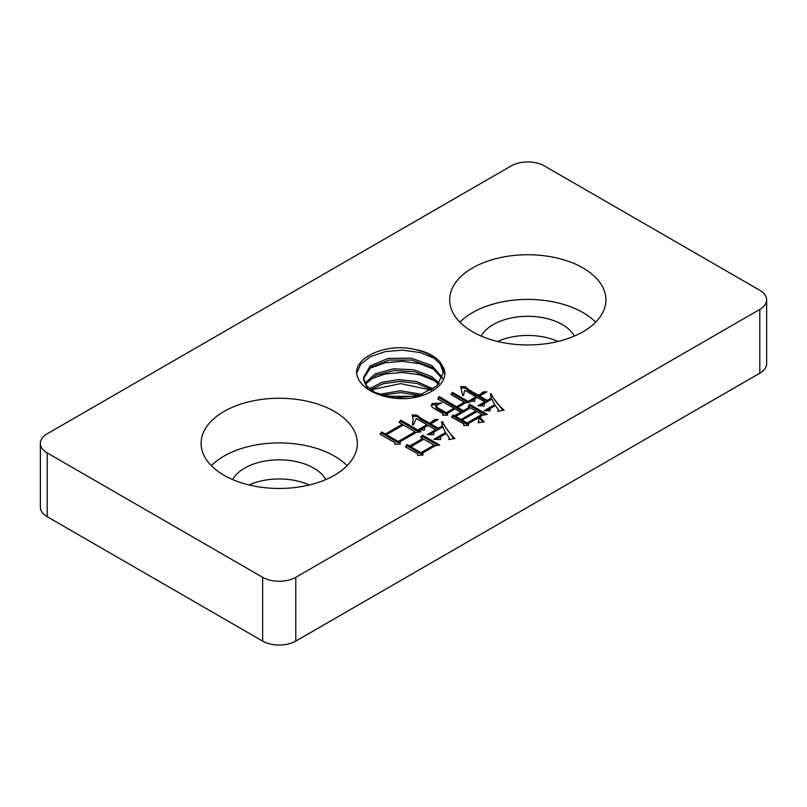 <?xml version="1.0" encoding="UTF-8"?>
<svg xmlns="http://www.w3.org/2000/svg" width="807" height="807" viewBox="0 0 807 807"><rect width="100%" height="100%" fill="white"/><g stroke="black" fill="none" stroke-linecap="round" stroke-linejoin="round"><path stroke-width="1.21" d="M211.333 465.689A78.118 45.101 180 0 1 334.451 456.116A78.118 45.101 180 0 1 347.091 465.689M334.451 411.469A78.118 45.101 0 0 0 249.323 401.694A78.118 45.101 0 0 0 201.094 443.366A78.118 45.101 0 0 0 223.973 475.252A78.118 45.101 0 0 0 309.111 485.027A78.118 45.101 0 0 0 357.33 443.366A78.118 45.101 0 0 0 334.451 411.469M459.909 322.175A78.118 45.101 180 0 1 583.027 312.612A78.118 45.101 180 0 1 595.667 322.175M583.027 267.964A78.118 45.101 0 0 0 497.889 258.179A78.118 45.101 0 0 0 449.67 299.851A78.118 45.101 0 0 0 472.549 331.748A78.118 45.101 0 0 0 557.677 341.522A78.118 45.101 0 0 0 605.906 299.851A78.118 45.101 0 0 0 583.027 267.964M442.155 378.584L431.806 367.326L411.731 360.033L388.954 360.104L370.927 367.155L363.503 378.584M363.463 379.482L367.831 389.166M442.085 365.44A40.037 23.11 0 0 0 431.806 355.262A40.037 23.11 0 0 0 414.122 349.32C388.692 343.318 358.671 355.151 356.654 370.685A46.867 27.065 0 0 0 356.633 371.603A46.867 27.065 0 0 0 405.094 398.658C431.977 397.478 452.545 380.178 442.085 365.44L443.537 372.108L436.789 385.978L418.823 395.531L395.712 397.901L375.194 392.636L366.509 385.807L363.463 377.686L370.211 365.884L388.147 358.409L411.277 358.137L431.806 365.531L442.518 377.676M438.544 384.162L431.806 378.483L414.324 371.684L394.068 370.564L376.233 375.174L365.369 384.162M364.865 383.244L375.245 373.873L393.191 368.819L413.86 369.757L431.806 376.687L439.311 383.244M431.806 389.65L417.128 383.507L399.899 381.418L383.335 383.708L370.564 389.751M369.435 388.833L382.004 382.286L398.84 379.623L416.624 381.54L433.288 388.853M419.509 395.329L400.292 392.585L381.812 395.329M379.219 394.421L400.232 390.77L422.313 394.411M443.507 373.005L440.208 363.967L431.806 356.159C426.832 353.012 420.941 350.742 414.122 349.32M435.276 358.681L420.094 352.558L402.532 350.157L385.121 351.62L370.352 356.724L360.699 364.149L356.694 373.086M435.276 369.848L420.094 363.725L402.532 361.324L385.121 362.777L369.273 368.476M435.276 381.005L420.094 374.882L402.532 372.481L385.121 373.944L369.273 379.633M431.382 390.114L400.494 383.618L371.038 389.862M415.978 396.277L385.141 396.267M309.353 484.977A48.824 28.184 0 0 0 249.07 484.977M325.796 479.57A48.824 28.184 0 0 0 313.741 468.08A48.824 28.184 0 0 0 232.628 479.57M557.93 341.462A48.824 28.184 0 0 0 497.647 341.462M574.372 336.055A48.824 28.184 0 0 0 562.308 324.565A48.824 28.184 0 0 0 481.204 336.055M405.467 446.957L406.99 444.546L409.643 446.079L422.727 438.524L420.649 437.323L422.545 435.134L439.613 444.99L435.255 445.757L422.545 453.09L423.11 454.956L417.612 455.501L417.804 453.857L405.467 446.957M511.214 165.909A23.433 13.527 180 0 1 544.362 165.909L759.791 290.288A23.433 13.527 180 0 1 766.65 299.851A23.433 13.527 180 0 1 759.791 309.424L295.786 577.308A23.433 13.527 180 0 1 262.638 577.308L47.209 452.929A23.433 13.527 180 0 1 40.35 443.366A23.433 13.527 180 0 1 47.209 433.793L511.214 165.909M432.219 403.48L441.51 403.147C438.201 404.105 436.426 405.346 436.204 406.869L446.261 412.68L454.038 408.191L437.717 398.991L439.24 396.58L456.5 406.758L464.277 402.269L451.002 394.603L452.323 392.303L469.785 402.38L465.609 402.824L457.64 407.424L463.329 410.702L469.402 407.202L468.262 406.546L469.785 404.357L487.236 414.425L482.868 415.191L479.651 417.058L484.2 421.879L478.127 422.757L478.753 420.689L478.319 417.824L468.453 423.524L468.453 425.491L463.521 425.491L464.086 424.068L451.567 417.058L453.09 414.869L454.603 415.746L460.868 412.125L455.168 408.846L447.582 413.224L447.582 415.191L442.65 415.191L443.225 413.769L433.167 407.969L431.19 405.77L432.219 403.48L432.219 404.751L438.03 404.731M436.204 408.15L435.639 406.254L436.204 408.15L446.261 413.951L446.261 412.68M468.453 401.18L476.039 396.792L464.661 390.225L463.521 395.48L462.572 395.369L460.676 386.614L465.609 386.825L467.889 389.236L478.511 395.369L483.443 391.869L486.853 391.869L479.651 396.025L487.236 400.413L491.221 398.113L490.464 393.947L491.221 393.947C493.924 399.768 498.232 405.164 504.123 410.158L497.858 411.358L498.423 409.724L495.397 405.558L490.081 408.624L490.081 410.813L484.2 410.702L494.63 404.68L491.786 399.092L484.2 403.48L484.2 405.891L477.936 405.78L484.765 401.836L477.179 397.447L474.718 398.88L474.718 401.291L468.453 401.18M380.047 434.257L381.751 431.957L385.363 434.035L402.239 424.29L399.021 422.424L400.726 420.124L421.022 431.846L416.281 432.391L399.778 441.923L400.343 444.001L394.845 444.334L395.037 442.69L380.047 434.257M418.177 429.768L426.903 424.724L416.281 418.591L413.436 424.835L412.488 424.724L413.063 418.712L412.105 414.869L417.421 415.302L419.317 417.28L429.566 423.191L434.872 419.469L438.292 419.469L430.696 423.846L438.292 428.235L442.276 425.935L441.51 421.768L442.458 421.658C445.202 427.629 449.368 433.248 454.987 438.524L448.722 439.512L449.287 437.868L446.261 433.49L440.561 436.779L440.561 439.623L433.924 439.29L445.494 432.613L442.841 426.913L433.732 432.179L433.732 434.802L427.286 434.58L435.629 429.768L428.043 425.38L424.442 427.468L424.442 430.091L418.177 429.768M759.791 309.424L759.791 373.207A23.433 13.527 0 0 0 766.65 363.634L766.65 299.851M759.791 373.207L295.786 641.091A23.433 13.527 180 0 1 262.638 641.091L47.209 516.712A23.433 13.527 180 0 1 40.35 507.149L40.35 443.366M440.753 403.49L440.753 402.713M446.261 413.951L454.038 409.462L454.038 408.191M438.322 399.304L439.24 396.58M439.24 397.851L456.5 408.039L456.5 406.758M456.5 408.039L464.277 403.55L464.277 402.269M451.547 394.926L452.323 392.303M452.323 393.584L467.798 402.592M463.329 410.702L463.329 411.984L457.64 408.695L457.64 407.424M463.329 411.984L469.402 408.473L469.402 407.202M468.897 406.91L469.785 404.357M469.785 405.628L485.451 414.748M482.969 422.051L479.651 418.339L479.651 417.058M478.702 422.676L478.753 420.689M468.453 424.795L468.453 425.491M464.035 425.491L464.086 424.068M452.223 417.401L453.09 414.869M453.09 416.14L454.603 417.017L454.603 415.746M454.603 417.017L460.868 413.406L460.868 412.125M447.582 414.505L447.582 415.191M443.164 415.191L443.225 413.769M431.331 406.345L432.219 404.751M455.743 416.402L455.743 417.673L461.049 420.74L475.848 412.195L475.848 410.924L470.542 407.858L455.743 416.402L461.049 419.469L475.848 410.924M462.189 420.124L462.189 421.405L467.122 424.25L481.92 415.706L481.92 414.425L476.987 411.58L462.189 420.124L467.122 422.969L481.92 414.425M467.122 424.25L467.122 422.969M461.049 420.74L461.049 419.469M470.602 401.21L476.039 398.073L476.039 396.792M461.039 387.905L465.609 388.106L465.609 386.825M465.609 388.106L467.889 390.517L467.889 389.236M467.889 390.517L478.511 396.651L478.511 395.369M478.511 396.651L479.459 396.096L479.459 394.825M479.459 396.096L483.443 393.14L483.443 391.869M483.443 393.14L484.644 393.14M487.236 400.413L487.236 401.684L479.651 397.306L479.651 396.025M487.236 401.684L491.221 399.384L491.221 398.113M490.646 395.218L491.221 395.218L491.221 393.947M491.221 395.218L502.963 410.38M498.333 411.267L498.423 409.724M490.081 409.895L490.081 410.813M486.339 410.743L494.63 405.961L494.63 404.68M484.2 404.751L484.2 405.891M480.084 405.81L484.765 403.107L484.765 401.836M474.718 400.151L474.718 401.291M406.072 447.28L406.99 444.546M406.99 445.827L409.643 447.36L409.643 446.079M409.643 447.36L422.727 439.805L422.727 438.524M421.385 437.747L422.545 436.405L422.545 435.134M422.545 436.405L437.828 445.303M422.737 454.997L422.545 453.09M417.754 455.491L417.804 453.857M410.783 446.745L410.783 448.016L421.022 453.927L434.116 446.372L434.116 445.101L423.867 439.179L410.783 446.745L421.022 452.656L434.116 445.101M421.022 453.927L421.022 452.656M380.722 434.62L381.751 431.957M381.751 433.228L385.363 435.316L385.363 434.035M385.363 435.316L402.239 425.561L402.239 424.29M399.677 422.807L400.726 420.124M400.726 421.405L419.095 432.068M400 444.021L399.778 441.923M394.996 444.324L395.037 442.69M386.492 434.691L386.492 435.972L398.255 442.761L415.141 433.016L415.141 431.735L403.379 424.946L386.492 434.691L398.255 441.479L415.141 431.735M398.255 442.761L398.255 441.479M420.205 429.869L426.903 426.005L426.903 424.724M412.68 424.744L413.063 418.712M412.801 416.2L417.421 416.583L417.421 415.302M417.421 416.583L419.317 418.551L419.317 417.28M419.317 418.551L429.566 424.472L429.566 423.191M429.566 424.472L430.888 423.705L430.888 422.424M430.888 423.705L434.872 420.74L434.872 419.469M434.872 420.74L436.083 420.74M438.292 428.235L438.292 429.506L430.696 425.128L430.696 423.846M438.292 429.506L442.276 427.206L442.276 425.935M441.732 423.019L442.458 422.939L442.458 421.658M442.458 422.939L453.877 438.695M449.186 439.442L449.287 437.868M440.561 438.05L440.561 439.623M435.962 439.391L445.494 433.884L445.494 432.613M433.732 433.45L433.732 434.802M429.374 434.65L435.629 431.039L435.629 429.768M424.442 428.739L424.442 430.091M47.209 516.712L47.209 452.929M262.638 641.091L262.638 577.308M295.786 641.091L295.786 577.308"/></g></svg>
